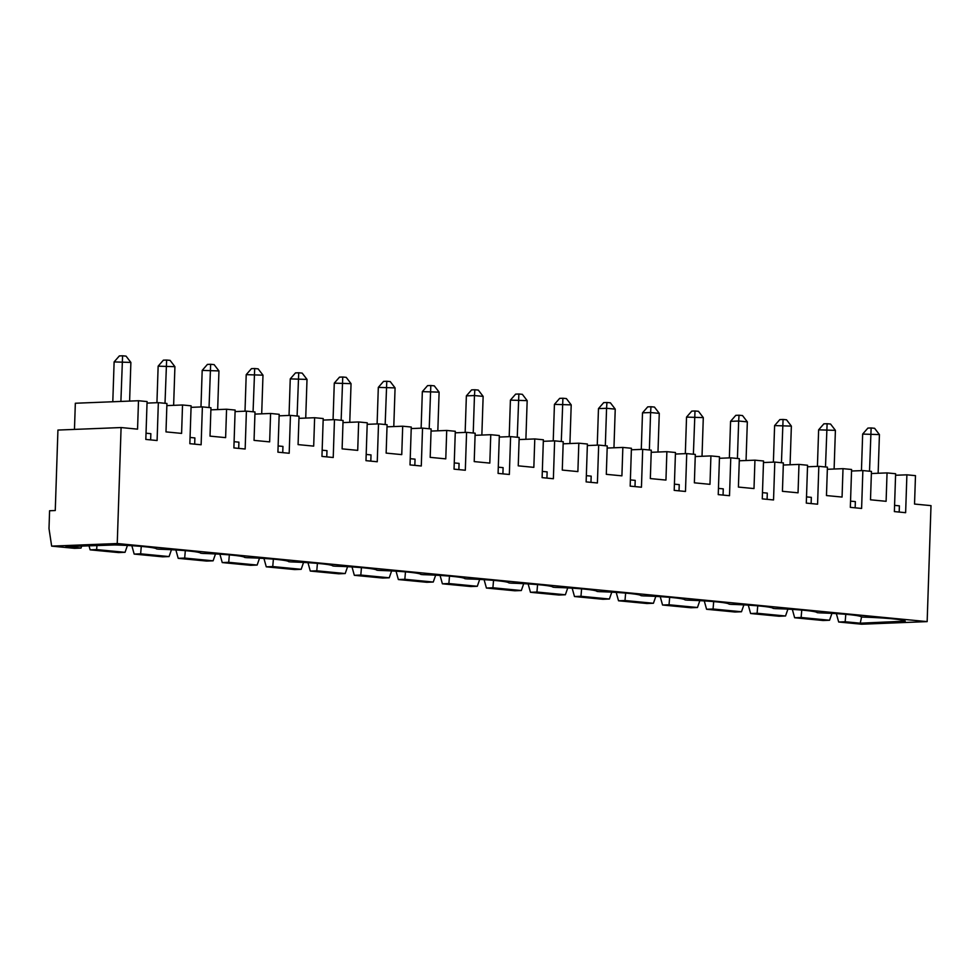 <?xml version="1.0" encoding="UTF-8"?>
<svg xmlns="http://www.w3.org/2000/svg" width="980" height="980" viewBox="0 0 980 980"><rect width="100%" height="100%" fill="white"/><g stroke="black" fill="none" stroke-linecap="round" stroke-linejoin="round"><path stroke-width="1.47" d="M150.638 439.898L150.847 433.675L146.032 433.209M130.879 362.429L114.121 361.914L119.352 355.924L122.586 355.789L126.053 356.132L130.879 362.429L129.605 401.09M122.586 355.789L120.895 401.433M838.684 622.006L861.567 624.211L927.154 621.614L117.245 543.533L51.658 546.13L74.541 548.335L81.009 548.077L65.93 546.62L114.917 544.954A40.376 2.732 1.9 0 1 156.678 548.984L158.944 549.204A40.376 2.732 1.9 0 1 200.704 553.222L202.982 553.443A40.376 2.732 1.9 0 1 244.743 557.473L247.009 557.694A40.376 2.732 1.9 0 1 288.769 561.712L291.036 561.932A40.376 2.732 1.9 0 1 332.808 565.962L335.074 566.183A40.376 2.732 1.9 0 1 376.835 570.201L379.101 570.421A40.376 2.732 1.9 0 1 420.873 574.452L423.14 574.672A40.376 2.732 1.9 0 1 464.9 578.69L467.166 578.911A40.376 2.732 1.9 0 1 508.926 582.941L511.205 583.161A40.376 2.732 1.9 0 1 552.965 587.179L555.231 587.4A40.376 2.732 1.9 0 1 596.991 591.43L599.27 591.651A40.376 2.732 1.9 0 1 641.03 595.681L643.297 595.889A40.376 2.732 1.9 0 1 685.057 599.919L687.323 600.14A40.376 2.732 1.9 0 1 729.096 604.17L731.362 604.378A40.376 2.732 1.9 0 1 773.122 608.409L775.388 608.629A40.376 2.732 1.9 0 1 817.161 612.659L819.427 612.868A40.376 2.732 1.9 0 1 861.187 616.898L863.454 617.118A40.376 2.732 1.9 0 1 905.226 621.149L860.244 623.194L845.164 621.749L838.684 622.006L836.357 613.639M792.33 609.401L794.645 617.755L823.077 620.499L829.558 620.242L801.126 617.498L801.763 610.087M748.291 605.15L750.619 613.517L779.051 616.249L785.531 615.991L757.099 613.26L757.736 605.836M704.265 600.912L706.58 609.266L735.012 612.01L741.492 611.753L713.06 609.009L713.697 601.598M660.226 596.661L662.554 605.015L690.986 607.759L697.466 607.502L669.034 604.77L669.671 597.347M616.2 592.422L618.527 600.777L646.947 603.521L653.427 603.264L624.995 600.52L625.632 593.108M572.161 588.172L574.488 596.526L602.921 599.27L609.401 599.013L580.969 596.281L581.606 588.858M528.134 583.921L530.462 592.288L558.894 595.032L565.362 594.774L536.93 592.03L537.567 584.619M484.108 579.682L486.423 588.037L514.855 590.781L521.336 590.524L492.903 587.779L493.54 580.368M440.069 575.432L442.397 583.798L470.829 586.542L477.297 586.285L448.877 583.541L449.502 576.13M396.043 571.193L398.358 579.548L426.79 582.292L433.27 582.034L404.838 579.29L405.475 571.879M352.004 566.942L354.331 575.309L382.764 578.053L389.244 577.796L360.812 575.052L361.449 567.628M307.977 562.704L310.293 571.058L338.725 573.802L345.205 573.545L316.773 570.801L317.41 563.39M263.939 558.453L266.266 566.82L294.698 569.564L301.179 569.307L272.746 566.562L273.383 559.139M219.912 554.215L222.239 562.569L250.66 565.313L257.14 565.056L228.708 562.312L229.345 554.901M175.873 549.964L178.201 558.331L206.633 561.062L213.113 560.817L184.681 558.073L185.318 550.65M131.847 545.725L134.174 554.08L162.594 556.824L169.075 556.567L140.642 553.823L141.279 546.411M88.996 545.713L90.136 549.841L118.568 552.573L125.048 552.316L127.425 545.468M51.658 546.13L49 528.588L49.588 510.752L55.26 510.531L57.93 430.061L121.091 427.55L117.245 543.533M158.148 366.165L163.378 360.162L166.625 360.04L170.091 360.371L174.918 366.679L158.148 366.165L156.935 402.707M165.007 403.295L166.625 360.04M895.573 475.263L906.892 474.822L915.479 475.643L914.536 504.051L931 505.631L927.154 621.614M906.892 474.822L905.63 512.687L894.373 511.597L895.622 473.732L887.047 472.899L886.104 501.307L870.497 499.8L871.441 471.405L862.866 470.572L861.604 508.436L850.334 507.358L851.596 469.481L843.008 468.661L842.065 497.056L826.471 495.562L827.414 467.154L818.827 466.333L817.577 504.198L806.307 503.108L807.557 465.243L798.982 464.41L798.039 492.818L782.432 491.311L783.375 462.915L774.8 462.082L773.539 499.947L762.269 498.869L763.53 460.992L754.943 460.171L754 488.567L738.406 487.072L739.349 458.665L730.761 457.832L729.512 495.709L718.242 494.618L719.492 456.754L710.917 455.921L709.973 484.328L694.367 482.822L695.31 454.414L686.735 453.593L685.473 491.458L674.203 490.38L675.465 452.503L666.878 451.682L665.947 480.077L650.34 478.571L651.284 450.175L642.696 449.342L641.447 487.219L630.177 486.129L631.426 448.264L622.851 447.431L621.908 475.839L606.302 474.332L607.245 445.925L598.67 445.104L597.408 482.969L586.138 481.891L587.4 444.014L578.825 443.193L577.882 471.588L562.275 470.082L563.218 441.686L554.631 440.853L553.382 478.73L542.112 477.64L543.373 439.775L534.786 438.942L533.843 467.35L518.249 465.843L519.18 437.435L510.605 436.615L509.343 474.479L498.085 473.401L499.335 435.524L490.76 434.704L489.816 463.099L474.21 461.592L475.153 433.197L466.578 432.364L465.316 470.241L454.046 469.151L455.308 431.286L446.721 430.453L445.778 458.861L430.183 457.354L431.127 428.946L422.539 428.125L421.29 465.99L410.02 464.912L411.269 427.035L402.694 426.214L401.751 454.61L386.145 453.103L387.088 424.708L378.513 423.875L377.251 461.752L365.981 460.661L367.243 422.797L358.656 421.964L357.712 450.371L342.118 448.865L343.061 420.457L334.474 419.636L333.224 457.501L321.954 456.411L323.204 418.546L314.629 417.725L313.686 446.121L298.079 444.614L299.023 416.218L290.447 415.385L289.186 453.262L277.916 452.172L279.178 414.307L270.59 413.474L269.647 441.882L254.053 440.375L254.996 411.968L246.409 411.147L245.159 449.012L233.889 447.921L235.139 410.057L226.564 409.236L225.621 437.631L210.014 436.125L210.957 407.729L202.382 406.896L201.121 444.773L189.851 443.683L191.112 405.818L182.525 404.985L181.594 433.393L165.988 431.886L166.931 403.478L158.344 402.658L157.094 440.522L145.824 439.432L147.086 401.567L138.499 400.734L137.555 429.142L121.091 427.55M74.468 429.399L75.338 403.246L138.499 400.734M169.075 556.567L171.463 549.719M213.113 560.817L215.49 553.957M257.14 565.056L259.516 558.208M301.179 569.307L303.555 562.447M345.205 573.545L347.582 566.697M389.244 577.796L391.62 570.936M433.27 582.034L435.647 575.187M477.297 586.285L479.685 579.425M521.336 590.524L523.712 583.676M565.362 594.774L567.751 587.927M609.401 599.013L611.777 592.165M653.427 603.264L655.816 596.416M697.466 607.502L699.842 600.654M741.492 611.753L743.869 604.905M785.531 615.991L787.908 609.144M829.558 620.242L831.934 613.394M845.801 614.325L845.164 621.749M861.592 616.935L860.244 623.194M81.009 548.077L81.732 545.995M96.971 545.395L96.616 549.584L125.048 552.316M90.136 549.841L96.616 549.584M134.174 554.08L140.642 553.823M238.704 448.387L238.912 442.164L234.097 441.698M202.186 370.403L207.417 364.413L210.651 364.278L214.118 364.621L218.944 370.918L202.186 370.403L200.974 406.957M210.651 364.278L209.034 407.545M174.918 366.679L173.632 405.34M191.063 407.349L202.382 406.896M166.857 405.61L182.525 404.985M147.025 403.099L158.344 402.658M114.121 361.914L112.798 401.763M794.645 617.755L801.126 617.498M750.619 613.517L757.099 613.26M706.58 609.266L713.06 609.009M662.554 605.015L669.034 604.77M618.527 600.777L624.995 600.52M574.488 596.526L580.969 596.281M530.462 592.288L536.93 592.03M686.539 417.1L691.77 411.11L695.004 410.975L698.471 411.306L703.297 417.615L686.539 417.1L685.326 453.654M723.056 495.084L723.264 488.861L718.45 488.395M695.004 410.975L693.387 454.23M703.297 417.615L702.023 456.276M695.249 456.545L710.917 455.921M679.03 490.845L679.238 484.622L674.412 484.157M675.416 454.046L686.735 453.593M811.122 503.573L811.33 497.35L806.516 496.885M767.095 499.335L767.303 493.112L762.477 492.646M659.27 413.364L650.598 412.531L650.977 406.737L654.444 407.068L659.27 413.364L657.984 452.037M606.938 402.486L610.405 402.817L615.232 409.126L606.571 408.293L606.938 402.486L603.705 402.621L598.474 408.611L597.261 445.153M855.16 507.824L855.356 501.601L850.542 501.135M851.547 471.025L862.866 470.572M519.118 439.567L534.786 438.942M825.491 466.97L827.108 423.715L830.575 424.046L835.401 430.355L818.631 429.84L817.418 466.382M634.991 486.595L635.199 480.372L630.385 479.906M631.377 449.796L642.696 449.342M774.604 425.59L779.835 419.599L783.069 419.465L786.536 419.795L791.362 426.104L774.604 425.59L773.392 462.144M783.069 419.465L781.452 462.719M510.409 400.122L515.639 394.132L518.873 393.997L522.352 394.327L527.167 400.636L510.409 400.122L509.196 436.663M517.256 437.252L518.873 393.997M546.926 478.105L547.134 471.882L542.32 471.417M543.312 441.306L554.631 440.853M439.113 392.147L422.343 391.632L427.574 385.63L430.82 385.507L434.287 385.838L439.113 392.147L437.827 430.808M398.358 579.548L404.838 579.29M739.043 415.226L738.663 421.02L730.566 421.339L735.796 415.349L739.043 415.226L742.509 415.557L747.336 421.865L738.663 421.02L737.426 458.481M747.336 421.865L746.05 460.527M827.341 469.285L843.008 468.661M649.36 449.991L650.598 412.531L642.5 412.85L641.288 449.404M791.362 426.104L790.076 464.765M879.428 434.593L862.657 434.079L867.9 428.089L871.134 427.954L874.601 428.297L879.428 434.593L878.141 473.254M499.286 437.055L510.605 436.615M475.08 435.316L490.76 434.704M554.435 404.36L559.678 398.37L562.912 398.248L566.379 398.578L571.205 404.875L554.435 404.36L553.222 440.914M739.275 460.784L754.943 460.171M763.481 462.536L774.8 462.082M474.847 389.758L478.314 390.089L483.14 396.386L474.467 395.553L474.847 389.758L471.613 389.881L466.37 395.871L465.157 432.425M598.474 408.611L606.571 408.293L605.322 445.741M615.232 409.126L613.958 447.787M527.167 400.636L525.893 439.297M783.302 465.035L798.982 464.41M869.517 471.209L871.134 427.954M899.187 512.062L899.395 505.839L894.569 505.374M827.108 423.715L823.861 423.838L818.631 429.84M651.21 452.295L666.878 451.682M442.397 583.798L448.877 583.541M862.657 434.079L861.445 470.633M650.977 406.737L647.731 406.859L642.5 412.85M835.401 430.355L834.115 469.016M871.367 473.524L887.047 472.899M483.14 396.386L481.854 435.047M562.912 398.248L561.295 441.502M590.965 482.356L591.173 476.133L586.346 475.668M587.351 445.557L598.67 445.104M473.23 433.013L474.467 395.553L466.37 395.871M486.423 588.037L492.903 587.779M607.184 448.056L622.851 447.431M571.205 404.875L569.919 443.536M807.508 466.774L818.827 466.333M563.145 443.805L578.825 443.193M502.899 473.855L503.108 467.644L498.281 467.178M719.442 458.285L730.761 457.832M458.873 469.616L459.069 463.393L454.255 462.928M354.331 575.309L360.812 575.052M395.075 387.896L378.317 387.382L383.548 381.392L386.782 381.257L390.248 381.6L395.075 387.896L393.788 426.557M422.343 391.632L421.13 428.174M455.259 432.817L466.578 432.364M431.053 431.077L446.721 430.453M414.834 465.365L415.042 459.155L410.228 458.689M411.22 428.566L422.539 428.125M430.82 385.507L429.203 428.762M310.293 571.058L316.773 570.801M351.048 383.658L334.278 383.143L339.509 377.141L342.755 377.018L346.222 377.349L351.048 383.658L349.762 422.319M378.317 387.382L377.104 423.936M387.014 426.827L402.694 426.214M370.808 461.127L371.016 454.904L366.189 454.438M367.194 424.328L378.513 423.875M386.782 381.257L385.165 424.524M266.266 566.82L272.746 566.562M307.01 379.407L290.252 378.893L295.482 372.902L298.716 372.768L302.183 373.111L307.01 379.407L305.723 418.068M334.278 383.143L333.065 419.685M342.988 422.588L358.656 421.964M326.769 456.876L326.977 450.653L322.163 450.2M323.155 420.077L334.474 419.636M342.755 377.018L341.138 420.273M222.239 562.569L228.708 562.312M262.983 375.168L246.213 374.654L251.444 368.651L254.69 368.529L258.157 368.86L262.983 375.168L261.697 413.829M290.252 378.893L289.039 415.447M298.949 418.338L314.629 417.725M282.742 452.638L282.951 446.415L278.124 445.949M279.129 415.839L290.447 415.385M298.716 372.768L297.099 416.035M178.201 558.331L184.681 558.073M218.944 370.918L217.67 409.579M246.213 374.654L245 411.196M254.923 414.099L270.59 413.474M235.09 411.588L246.409 411.147M254.69 368.529L253.073 411.784M210.896 409.848L226.564 409.236M194.677 444.148L194.885 437.925L190.059 437.46M730.566 421.339L729.353 457.893"/></g></svg>
